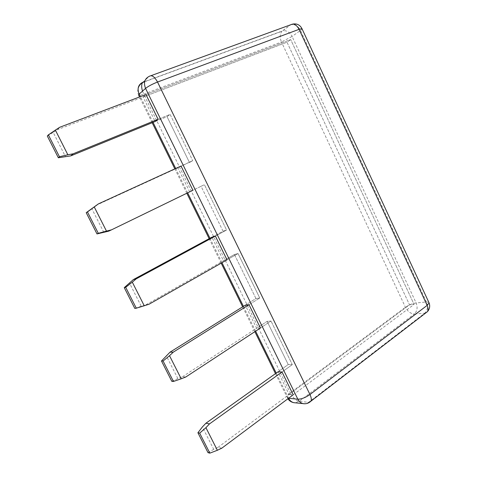 <?xml version="1.0" encoding="UTF-8"?>
<svg xmlns="http://www.w3.org/2000/svg" width="477" height="477" viewBox="0 0 477 477"><rect width="100%" height="100%" fill="white"/><g stroke="black" fill="none" stroke-linecap="round" stroke-linejoin="round"><path stroke-width="0.36" stroke-dasharray="2.38 1.79" d="M221.787 448.195L218.096 447.283L213.702 449.34L202.367 426.957M218.096 447.283L409.522 304.833L286.999 42.209L57.49 129.637L53.203 132.427L65.57 156.838M155.126 121.528L167.057 116.668L189.464 162.502L192.708 160.683L177.855 167.826L189.643 191.832L201.085 186.274L223.045 231.196L226.569 230.033L215.377 236.085L226.569 230.033L204.424 184.682L226.569 230.033L223.045 231.196L211.913 237.2L223.463 260.728L234.434 254.491L255.958 298.53L259.756 298.006L249.03 304.72L259.756 298.006L238.053 253.555L259.756 298.006L255.958 298.53L245.291 305.191L256.614 328.248L267.126 321.373L288.233 364.547L292.288 364.631L282.014 371.988L292.288 364.631L271.014 321.057L292.288 364.631L288.233 364.547L278.008 371.833L289.11 394.443L409.522 304.833L414.078 304.427L290.702 39.579L145.968 94.529L143.1 97.022L155.126 121.528L167.057 116.668L170.11 114.397L192.708 160.683L170.11 114.397L158.102 119.28L170.11 114.397L167.057 116.668L189.464 162.502L192.708 160.683L181.027 166.038M95.823 205.444L177.855 167.826M103.819 232.371L91.727 208.485M108.804 231.118L189.643 191.832M149.062 304.219L141.24 306.264L129.404 282.897M146.022 304.731L234.434 254.491L238.053 253.555L227.022 259.834L223.463 260.728M185.815 376.985L182.447 376.77L177.855 378.571L166.276 355.705M182.447 376.77L267.126 321.373L271.014 321.057L260.442 327.997L256.614 328.248M213.702 449.34L208.014 452.661M289.11 394.443L293.2 394.801L414.078 304.427L290.702 39.579L145.968 94.529M177.855 378.571L171.809 381.332M141.24 306.264L134.812 308.434M47.306 136.028L53.203 132.427M59.691 127.287L57.49 129.637M293.2 394.801L414.078 304.427L409.522 304.833L286.999 42.209L290.702 39.579L286.999 42.209L143.1 97.022M144.644 81.77L281.973 31.261C279.802 33.885 279.641 37.462 281.472 41.994L292.085 36.455L416.117 302.937C412.42 303.473 408.855 304.91 405.432 307.248L290.272 392.857L143.72 94.142L281.472 41.994L405.432 307.248C407.769 311.541 410.745 313.783 414.346 313.973L299.246 401.354L294.935 402.797M288.543 398.283L286.933 396.947C287.059 395.815 288.168 394.449 290.272 392.857C292.938 397.723 295.925 400.555 299.246 401.354L308.637 402.308L424.685 313.222L414.346 313.973C417.244 311.183 417.834 307.504 416.117 302.937L426.432 301.989L300.48 30.45L292.085 36.455C289.724 32.138 286.635 30.254 282.813 30.802L290.612 24.804L282.33 30.951L144.698 81.555M309.609 402.254L304.737 403.781M142.51 91.119L143.72 94.142C141.168 95.096 139.505 95.501 138.724 95.358C137.692 93.104 137.495 90.779 138.127 88.37M302.102 28.936L300.48 30.45C298.089 26.05 294.959 24.118 291.095 24.655L292.729 24.077M428.829 302.352L426.432 301.989C428.179 306.639 427.595 310.384 424.685 313.222L425.639 313.037M278.008 371.833L288.233 364.547L267.126 321.373L271.014 321.057L260.442 327.997M245.291 305.191L255.958 298.53L234.434 254.491L238.053 253.555L227.022 259.834M211.913 237.2L223.045 231.196L201.085 186.274L204.424 184.682L192.917 190.275M151.012 75.676L149.349 76.284L142.897 82.217M288.573 398.259L276.219 373.109M255.612 331.169L243.425 306.359M221.978 262.708L209.963 238.256M187.652 192.833L175.685 168.482M153.039 122.374L140.399 96.646M275.479 373.64L287.887 398.772M254.849 331.664L242.65 306.836M221.185 263.155L209.159 238.685M186.823 193.239L174.85 168.87M152.175 122.726L139.522 96.98"/><path stroke-width="0.72" d="M202.367 426.957L205.927 423.212L278.008 371.833L282.014 371.988L293.2 394.801L221.787 448.195L217.363 450.276L205.927 427.672L199.678 433.146L197.913 432.758L202.367 426.957M73.094 153.821L158.102 119.28L145.968 94.529L59.691 127.287L55.368 130.096L67.853 154.775L73.094 153.821L70.763 155.884L58.337 157.762L47.306 136.028L48.362 134.878L59.446 156.73L58.337 157.762M70.763 155.884L155.126 121.528L158.102 119.28M111.493 229.848L108.804 231.118L96.998 233.933L86.212 212.676L98.387 203.9L94.261 206.97L106.472 231.106L111.493 229.848L192.917 190.275L181.027 166.038L98.387 203.9M133.316 279.605L211.913 237.2L215.377 236.085L227.022 259.834L149.062 304.219L144.245 305.763L132.302 282.157L125.689 287.297L124.264 287.649L133.316 279.605L136.243 278.836L132.302 282.157M170.009 352.181L245.291 305.191L249.03 304.72L260.442 327.997L185.815 376.985L181.2 378.804L169.514 355.705L163.086 361.017L161.488 360.988L170.009 352.181L173.27 352.145L169.514 355.705M205.927 427.672L209.51 423.886L205.927 423.212M199.678 433.146L209.826 453.15L208.014 452.661L197.913 432.758M209.826 453.15L217.363 450.276M209.51 423.886L282.014 371.988M173.27 352.145L249.03 304.72M136.243 278.836L215.377 236.085M163.086 361.017L173.455 381.463L171.809 381.332L161.488 360.988M173.455 381.463L181.2 378.804M125.689 287.297L136.291 308.196L134.812 308.434L124.264 287.649M136.291 308.196L144.245 305.763M94.261 206.97L87.458 211.937L98.298 233.307L96.998 233.933M98.298 233.307L106.472 231.106M87.458 211.937L86.212 212.676M59.446 156.73L67.853 154.775M55.368 130.096L48.362 134.878M139.522 96.98L138.724 95.358L139.153 94.112L145.563 88.4C143.368 82.688 144.632 78.651 149.349 76.284C151.853 74.776 154.578 76.696 157.529 82.038C152.282 84.113 148.293 86.236 145.563 88.4L297.833 399.189C301.452 399.183 305.495 397.627 309.955 394.521L427.153 305.381L299.079 29.33L157.529 82.038L309.955 394.521C311.302 397.389 311.636 399.601 310.962 401.145L309.609 402.254M294.935 402.797L293.987 402.695C291.65 402.206 289.849 400.74 288.585 398.289L297.833 399.189C299.121 401.688 300.945 403.184 303.312 403.679C306.228 404.049 308.78 403.208 310.962 401.145L427.428 311.666C428.37 310.038 428.28 307.945 427.153 305.381L429.097 302.931L301.971 28.662L299.079 29.33C296.515 24.673 293.689 23.158 290.612 24.804L151.012 75.676M142.51 91.119C141.359 87.208 141.395 84.34 142.623 82.515L144.698 81.555M292.729 24.077C296.873 23.355 299.955 24.882 301.971 28.662L302.102 28.936M425.639 313.037L427.428 311.666C429.682 309.096 430.242 306.186 429.097 302.931L428.829 302.352M287.887 398.772C289.408 400.948 291.435 402.26 293.987 402.695L304.737 403.781M140.399 96.646L139.153 94.112C137 88.519 138.252 84.554 142.897 82.217M276.219 373.109L255.612 331.169M243.425 306.359L221.978 262.708M209.963 238.256L187.652 192.833M175.685 168.482L153.039 122.374M275.479 373.64L254.849 331.664M242.65 306.836L221.185 263.155M209.159 238.685L186.823 193.239M174.85 168.87L152.175 122.726M144.644 81.77L142.623 82.515C140.381 83.857 138.879 85.812 138.127 88.37"/></g></svg>
